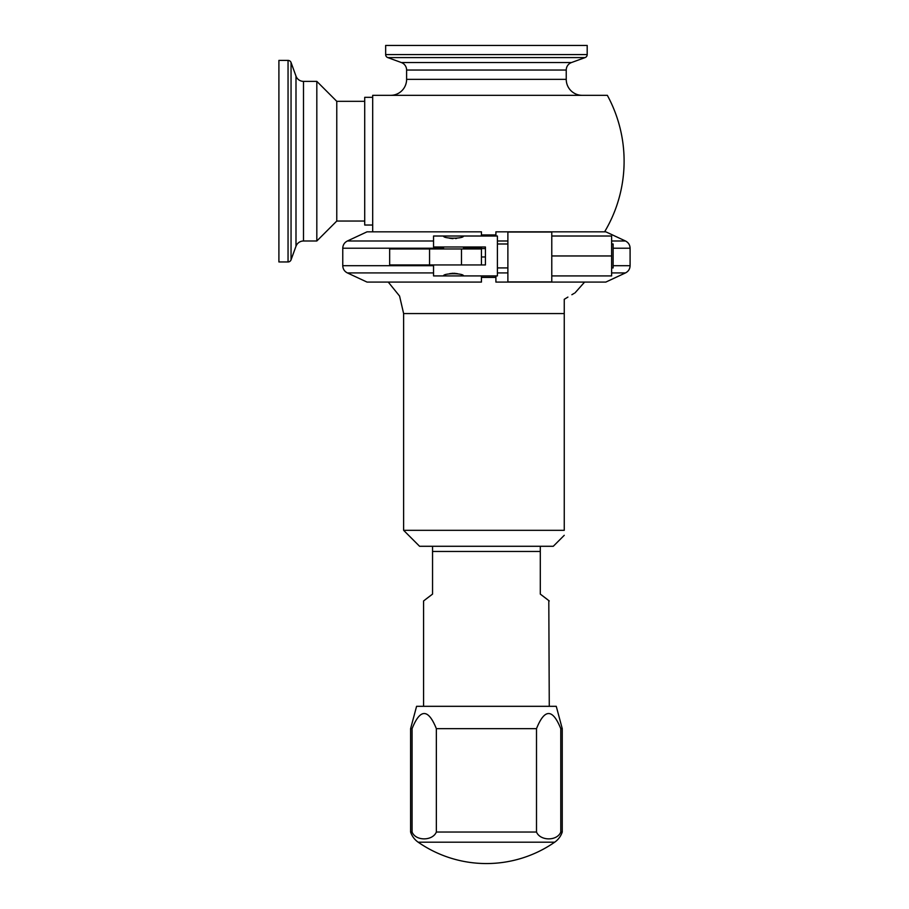 <?xml version="1.0" encoding="UTF-8"?>
<svg xmlns="http://www.w3.org/2000/svg" width="909" height="909" viewBox="0 0 909 909"><rect width="100%" height="100%" fill="white"/><g stroke="black" fill="none" stroke-linecap="round" stroke-linejoin="round"><path stroke-width="1.36" d="M385.655 45.45L587.191 45.45L587.191 54.585L385.655 54.585L385.655 45.45M587.191 54.585A3.193 3.193 0 0 1 585.089 57.585L387.757 57.585A3.193 3.193 0 0 1 385.655 54.585M585.089 57.585L571.488 62.539A7.976 7.976 0 0 0 566.239 70.038L566.239 79.367A15.964 15.964 0 0 0 582.203 95.331M387.757 57.585L401.358 62.539A7.976 7.976 0 0 1 406.607 70.038L406.607 79.367A15.964 15.964 0 0 1 390.643 95.331M372.69 231.829L372.69 95.331L607.337 95.331A137.679 137.679 0 0 1 604.599 231.829M372.69 225.034L372.69 97.331L364.714 97.331L364.714 225.034L372.69 225.034M481.44 256.963L485.429 256.963L481.44 256.963M481.44 248.577L485.429 248.577M564.25 299.311C578.772 290.585 578.772 290.585 564.25 299.311L564.25 530.322C564.25 536.98 564.25 536.98 564.25 530.322C564.25 536.98 564.25 536.98 564.25 530.322L403.619 530.322L403.619 313.56L399.574 296.05L388.257 282.085M574.193 293.346L571.875 294.709M567.909 297.084L564.489 299.163M564.25 535.31L553.274 546.286L419.583 546.286L403.619 530.322M495.905 275.916L495.905 282.085L605.814 282.085L625.483 272.916C628.414 271.405 629.96 268.996 630.096 265.689L630.096 248.225C629.96 244.93 628.426 242.521 625.483 240.999L611.632 240.999M495.905 236.01L495.905 231.829L605.814 231.829L625.483 240.999M551.774 232.022L551.774 281.904L507.881 281.904L507.881 232.022L551.774 232.022M433.548 272.916L347.363 272.916L367.031 282.085L481.44 282.085L481.44 275.916M463.476 248.225L481.44 248.225L481.44 248.975L389.654 248.975L389.654 264.939L485.429 264.939L485.429 246.987L433.548 246.987L433.548 236.01L463.476 236.01C463.976 238.885 443.024 238.885 443.524 236.01M481.44 248.225L481.44 246.987M347.363 272.916C344.431 271.405 342.898 268.996 342.761 265.689L342.761 248.225C342.898 244.93 344.431 242.521 347.363 240.999L367.031 231.829L481.44 231.829L481.44 236.01M611.632 267.928L613.132 267.928L613.132 243.987L611.632 243.987M445.41 275.041L443.524 275.916C443.024 273.041 463.976 273.041 463.476 275.916L497.405 275.916L497.405 236.01L463.476 236.01L461.59 236.885M449.239 238.158L452.966 238.669M455.534 238.567L456.704 238.385M433.548 264.939L433.548 275.916L463.476 275.916L461.59 275.041M457.716 273.745L454.068 273.245M452.966 273.245L449.569 273.689M551.774 236.01L611.632 236.01L611.632 275.916L551.774 275.916M551.774 255.963L611.632 255.963M410.607 728.654L416.583 706.316L556.263 706.316L562.251 728.654L560.773 728.654C552.649 708.497 544.559 708.497 536.503 728.654L436.354 728.654C428.23 708.497 420.14 708.497 412.084 728.654L410.607 728.654L410.607 832.03A19.953 19.953 0 0 0 418.185 842.2A119.727 119.727 0 0 0 554.672 842.2A19.953 19.953 0 0 0 562.251 832.03L560.773 832.03L560.773 728.654M560.773 832.03C557.228 841.189 540.241 841.109 536.503 832.03L536.503 728.654M536.503 832.03L436.354 832.03L436.354 728.654M436.354 832.03C432.593 841.109 415.64 841.189 412.084 832.03L410.607 832.03M412.084 832.03L412.084 728.654M426.026 599.042L432.548 594.1L423.571 600.963L423.571 706.316M548.797 600.576L549.275 706.316M549.275 600.963L540.298 594.1L540.298 546.286M432.548 594.1L432.548 551.468L540.298 551.468M432.548 546.286L432.548 551.468M540.298 594.1L547.036 599.201M288.051 60.414L278.904 60.414L278.904 261.951L288.051 261.951A3.193 3.193 0 0 0 291.05 259.849L295.993 246.248L295.993 76.117L291.05 62.516A3.193 3.193 0 0 0 288.051 60.414L288.051 261.951M303.492 240.999L303.492 81.367L316.821 81.367L316.821 240.999L303.492 240.999A7.976 7.976 0 0 0 295.993 246.248M303.492 81.367A7.976 7.976 0 0 1 295.993 76.117M316.821 240.999L336.773 221.046L364.714 221.046M316.821 81.367L336.773 101.319L336.773 221.046M336.773 101.319L364.714 101.319M401.358 62.539L571.488 62.539M406.607 70.038L566.239 70.038M406.607 79.367L566.239 79.367M481.44 234.931L495.905 234.931M481.44 277.393L495.905 277.393M564.25 313.56L403.619 313.56M497.405 272.916L507.881 272.916M611.632 272.916L625.483 272.916M497.405 240.999L507.881 240.999M613.132 248.225L630.096 248.225M613.132 265.689L630.096 265.689M342.761 265.689L433.548 265.689M342.761 248.225L443.524 248.225M461.488 248.975L461.488 264.939M429.559 248.975L429.559 264.939M347.363 240.999L433.548 240.999M418.185 842.2L554.672 842.2M291.05 62.516L291.05 259.849M575.011 292.88L584.601 282.085M481.44 248.975L481.44 264.939M497.405 243.987L507.881 243.987M497.405 267.928L507.881 267.928M463.476 246.987L463.476 248.975M443.524 246.987L443.524 248.975M562.251 728.654L562.251 832.03"/></g></svg>

